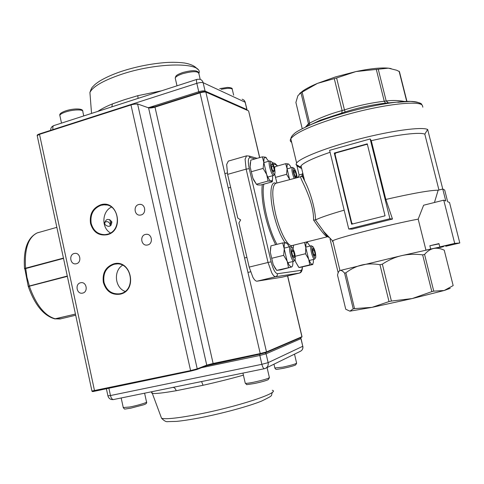<?xml version="1.0" encoding="UTF-8"?>
<svg xmlns="http://www.w3.org/2000/svg" width="484" height="484" viewBox="0 0 484 484"><rect width="100%" height="100%" fill="white"/><g stroke="black" fill="none" stroke-linecap="round" stroke-linejoin="round"><path stroke-width="0.73" d="M201.568 381.549L203.044 385.276L176.218 390.715C175.48 388.598 174.409 387.49 173.012 387.388M172.461 387.484L201.423 381.561M104.683 223.65C105.718 218.859 108.047 218.139 111.659 221.49L111.883 222.186C111.03 226.766 108.737 227.553 105.01 224.552L104.683 223.65M104.653 222.259C107.043 221.079 108.809 221.654 109.953 223.983L110.219 225.992M82.722 293.08C88.384 291.937 86.618 281.615 80.949 282.698L80.501 282.789C74.82 283.963 76.666 294.32 82.359 293.153L82.722 293.08M76.393 263.732C81.893 262.564 80.404 252.557 74.869 253.374L74.191 253.501C68.674 254.699 70.234 264.742 75.8 263.841L76.393 263.732M147.729 244.952C153.488 243.724 152.036 233.554 146.216 234.298L145.388 234.438C139.604 235.702 141.147 245.914 147.003 245.079L147.729 244.952M141.044 214.975C146.61 213.734 145.472 203.915 139.822 204.357L138.714 204.526C133.124 205.803 134.352 215.664 140.039 215.132L141.044 214.975M120.353 293.649C136.609 290.454 131.817 261.263 115.549 264.052L113.934 264.355C106.165 267.301 102.856 273.285 104.006 282.305C106.486 290.521 111.641 294.363 119.457 293.836L120.353 293.649M107.333 234.25C122.573 230.928 119.451 203.607 104.012 204.835L100.987 205.301C93.309 208.41 90.036 214.436 91.167 223.366C93.309 230.82 97.925 234.577 105.01 234.649L107.333 234.25M122.543 265.256C113.274 270.865 114.877 287.714 125.047 291.386M113.613 263.895C130.982 258.559 138.067 290.545 120.244 294.157C111.774 295.27 106.147 291.362 103.358 282.432C102.172 273.115 105.591 266.938 113.613 263.895M100.66 204.817C117.842 199.099 124.842 230.705 107.218 234.722C98.839 236.029 93.273 232.284 90.52 223.481C89.352 214.249 92.728 208.029 100.66 204.817M111.453 207.11C101.876 211.472 101.241 227.831 110.443 232.937M25.555 268.215L24.515 268.475C23.238 249.629 27.437 237.783 37.117 232.943L37.238 232.901C28.211 237.323 24.315 249.097 25.555 268.215L63.446 258.099M56.852 227.335L37.238 232.901M28.374 286.776L29.342 286.213C36.088 305.029 44.806 315.913 55.491 318.871L75.437 314.031M67.361 276.364L29.342 286.213M55.491 318.871L54.565 318.835M63.513 258.408L24.557 268.862M24.763 268.42L28.217 286.304L67.294 276.037M75.45 314.104L54.771 318.877M138.097 98.379L137.795 95.681L124.328 99.74L112.379 103.921L111.858 106.855M312.489 246.429L313.094 246.81C315.011 250.089 315.895 253.622 315.737 257.415L315.272 258.063C313.547 258.529 310.607 246.211 312.489 246.429L311.327 245.763C309.282 245.89 312.67 259.726 314.612 259.17L315.374 258.032M314.285 250.44L315.157 254.3L314.751 256.115L313.469 254.058L312.591 250.174L313.003 248.371L314.285 250.44L312.737 250.821M315.157 254.3L313.82 254.626M289.613 179.522L287.079 168.71C286.837 165.328 287.26 163.737 288.349 163.931L285.663 163.689L287.079 168.71L286.564 174.307L289.372 178.953M291.193 167.754L290.17 165.831L288.349 163.931L289.027 164.36M285.663 163.689L274.991 166.684L274.609 168.607M274.7 174.022L276.751 182.414M274.64 174.071L276.951 182.988M275.801 177.283L286.564 174.307M294.091 178.293C291.985 172.794 291.435 169.164 292.439 167.41L292.669 167.41M296.408 175.728L295.44 171.917L294.139 169.951L293.794 171.814L294.762 175.65L296.069 177.598L296.408 175.728L295.065 176.097M295.44 171.917L293.927 172.334M297.115 177.465C296.692 173.623 295.724 170.598 294.199 168.39L293.734 168.051C292.596 169.352 293.086 172.661 295.222 177.985M304.497 242.514L308.641 259.091C310.056 262.649 311.297 264.433 312.349 264.445L309.802 264.875L308.641 259.091L305.501 253.743L305.991 243.646L307.019 242.115L305.634 242.236M298.622 267.095L295.784 262.201L298.924 267.489L299.608 267.501L312.93 264.488L312.349 264.445L313.336 262.788L313.414 259.46M310.081 246.072L307.019 242.115L307.636 242.315M294.956 259.866L295.784 262.201L295.034 259.757M293.032 248.758L293.219 246.816M293.08 248.849L293.576 245.231M298.924 267.489L309.802 264.875M305.501 253.743L295.252 256.248M271.107 161.62L269.824 160.936C267.555 161.166 271.173 175.19 273.551 175.377L274.555 174.125M273.387 166.302L274.307 170.428L273.69 172.038L272.147 169.503L271.221 165.34L271.851 163.755L273.387 166.302L271.548 166.817M274.307 170.428L272.94 170.81M271.288 161.644L271.905 162.092C274.071 165.51 275.1 169.243 275.003 173.302L274.253 174.155C272.02 173.913 268.88 160.652 271.288 161.644M266.351 157.724L265.45 157.149L268.699 161.257M272.686 175.686L272.48 179.939L271.137 181.173L272.093 181.881L260.634 185.027L257.524 184.918L256.447 184.241L268.069 181.034L271.137 181.173C269.782 180.744 268.287 178.505 266.654 174.446L268.069 181.034M262.346 156.84L265.45 157.149L264.046 158.238L263.78 162.297L266.654 174.446L263.127 168.402L263.78 162.297L262.346 156.84L250.785 160.137L250.137 166.944L252.92 178.269L256.472 184.319M272.492 179.903L272.093 181.881M253.9 180.484L252.92 178.269L250.143 166.926L250.264 162.654M254.039 180.623L256.447 184.241M251.456 171.675L263.127 168.402M294.762 260.023L293.909 261.269C291.58 261.898 287.895 246.798 290.333 246.604L290.43 246.592M294.556 255.528L293.498 251.317L292.052 249.466L291.664 251.837L292.735 256.084L294.181 257.918L294.556 255.528L292.711 255.982M293.498 251.317L291.677 251.765M291.61 247.33C289.359 247.094 292.56 260.586 294.629 260.059L295.24 259.194C295.452 255.122 294.508 251.341 292.415 247.844L291.362 247.179M275.529 268.953L273.206 264.597L270.314 252.297L273.206 264.597L276.703 270.374L280.617 269.866L291.459 267.041C292.499 266.799 292.971 265.05 292.868 261.808L292.85 261.529M286.522 242.823L282.692 242.92L284.241 248.843L283.66 255.352L287.163 261.203L284.241 248.843C283.981 244.868 284.459 242.786 285.675 242.605L287.696 244.19L289.208 246.882M288.512 267.531L287.163 261.203L289.438 265.595L291.459 267.041L276.703 270.374M282.692 242.92L270.943 245.86L270.314 252.297L270.592 247.59M283.66 255.352L271.796 258.268M352.739 223.935L351.765 222.973L335.085 154.523L335.237 153.531L336.029 152.92L366.394 144.444L367.404 144.571M384.98 215.549L384.677 215.912M391.423 301.048L389.009 301.58L379.958 264.706L382.354 264.143L391.423 301.048L412.217 298.561L372.045 307.352L349.908 311.17L353.217 308.84L344.584 273.121L345.866 272.807C350.967 268.953 356.254 266.357 361.729 265.032C367.199 263.695 373.273 263.586 379.958 264.706M439.787 247.415L433.628 248.498C436.798 247.838 440.331 248.395 444.227 250.161L453.163 285.596L444.227 250.161M302.222 174.125L299.106 174.984L298.604 176.581L297.182 177.676L300.637 176.733C299.723 178.523 313.814 199.68 313.565 220.051C320.662 230.438 325.224 236.029 327.244 236.809L291.731 245.642C287.417 246.277 279.492 230.935 275.493 213.565C271.76 195.899 271.887 185.808 275.874 183.285L297.182 177.676M300.637 176.733L302.046 175.638L302.064 176.285M438.952 190.012L424.813 134.147L427.656 129.458C421.697 126.608 391.768 130.601 359.43 138.956C327.075 147.287 300.286 157.826 296.619 163.011L296.014 164.445L296.952 165.824L299.106 174.984M427.656 129.458L442.769 189.05M440.016 247.554L442.896 246.755C445.48 245.951 441.408 246.713 430.681 249.048L425.95 250.161L418.182 219.137C391.247 224.122 336.356 238.134 332.786 240.79L332.405 241.486M418.182 219.137L423.621 205.222L443.749 200.158L445.776 200.975L442.751 189.038L444.693 190.055L447.658 201.737L449.521 202.487L459.8 242.98L454.706 243.398L443.749 200.158M434.45 202.5L438.153 190.212C430.318 190.206 412.876 193.279 385.833 199.432L392.482 219.052L351.995 229.144L348.746 229.011L329.604 150.33L370.163 138.944L389.916 218.732L348.746 229.011M344.16 210.165C329.525 214.406 320.015 217.661 315.616 219.924C314.939 205.712 308.828 188.808 304.642 180.913L304.63 180.889C302.567 176.708 301.847 174.27 302.476 173.574M313.565 220.051L315.616 219.924M315.423 219.917L327.62 236.767M329.386 237.487C327.977 237.293 326.028 235.23 323.536 231.292M271.119 261.832L249.242 168.662C247.754 161.353 248.068 157.663 250.18 157.584L249.109 156.084L246.604 155.842L228.333 161.093L226.657 164.463L227.607 174.373L246.144 169.14L268.033 262.479L249.163 267.095L252.92 277.362C254.463 280.042 255.842 281.313 257.064 281.18L275.711 276.733L277.205 275.62L277.489 273.726C275.227 273.285 273.109 269.322 271.119 261.832L268.033 262.479L271.748 272.837C273.242 275.547 274.567 276.848 275.711 276.733L299.493 273.067L282.462 277.108M450.223 288.331L444.179 290.509L412.217 298.561L431.837 291.622L422.653 254.868L424.577 254.433L433.755 291.138L431.837 291.622M424.577 254.433C427.445 251.123 430.457 249.145 433.628 248.498L401.587 255.661L340.064 270.495C338.945 270.858 338.092 272.389 337.511 275.087L345.745 309.252L349.908 311.17M320.329 120.189L309.796 125.096L320.329 120.189L345.177 111.943L344.463 109.935L342.121 110.582C330.669 113.637 319.845 117.812 309.651 123.099L302.149 92.099L300.794 92.886L297.896 95.705L295.893 102.433L302.216 128.677M406.941 101.398L399.433 71.638L396.686 70.234L388.325 68.159L391.108 68.583M345.177 111.943C358.335 107.696 371.791 104.768 385.542 103.159L395.912 102.239M299.632 93.509L303.238 90.665C306.711 88.342 311.454 85.916 317.468 83.381L335.733 76.835L355.958 71.559C369.951 68.631 380.745 67.5 388.325 68.159L355.958 71.559L336.604 77.966L317.468 83.381L302.149 92.099M399.1 71.233L406.711 101.404M404.606 101.489C398.399 100.345 392.264 100.182 386.196 100.999L378.252 69.242M386.196 100.999L384.254 101.247C370.72 102.862 357.446 105.742 344.451 109.892L336.604 77.966M376.31 69.442L384.254 101.247M334.287 78.674L342.121 110.582M309.651 123.099L308.471 123.765L305.519 127.038M300.988 92.831L308.471 123.765M308.477 123.807L307.981 125.9M342.127 110.624L341.825 112.923M309.228 125.344L309.657 123.142M384.266 101.289L385.542 103.159M388.325 102.808L386.208 101.041M345.866 272.807L354.53 308.611L372.045 307.352L389.009 301.58M354.53 308.611L353.217 308.84M433.755 291.138L444.179 290.509L453.163 285.596M302.258 267.047C302.185 269.092 301.786 270.187 301.054 270.344L300.794 272.068L299.427 273.079L282.396 277.126M351.62 224.219L334.281 153.059L367.253 143.851L385.046 215.822L351.62 224.219M389.916 218.732L392.482 219.052M370.163 138.944L371.288 140.699L385.833 199.432M282.323 277.144L257.064 281.18M442.751 189.038L438.153 190.212M459.8 242.98L445.812 246.265L445.661 245.666M296.952 165.824L301.223 168.365M330.082 152.278C313.505 157.978 303.819 162.497 301.024 165.837L300.443 167.119L296.014 164.445M424.813 134.147C419.803 131.944 397.624 134.528 371.288 140.699M300.491 166.798L301.272 166.877M344.584 273.121C342.714 271.004 341.214 270.126 340.089 270.483L339.466 270.816M338.183 272.776L330.04 238.993M327.801 236.706L328.34 236.373M227.607 174.373L237.771 218.084L240.657 219.911L238.902 222.961L249.163 267.095M454.706 243.398L439.799 246.9C449.533 244.813 453.048 244.19 450.344 245.025L445.812 246.265M430.681 249.048L429.852 245.751L438.964 243.597L439.799 246.9M382.354 264.143C388.694 259.969 395.101 257.143 401.587 255.661C408.066 254.161 415.091 253.9 422.653 254.868M439.03 243.857L429.852 245.751M367.344 144.22L366.709 144.395M334.281 153.059L334.831 153.289L335.049 154.172M335.739 153.035L334.831 153.289M351.898 223.305L352.092 224.098M272.323 390.298C281.186 392.379 236.277 407.177 196.359 414.661C177.235 418.23 165.637 419.428 161.553 418.267L160.966 416.663M176.218 390.715C163.156 393.002 155.213 393.879 152.393 393.347L151.54 392.881L151.946 392.131M243.404 375.161C231.098 378.627 217.643 382.003 203.044 385.276M108.888 388.228L110.467 395.543L261.874 364.313L259.829 355.462L201.441 367.707M265.982 368.094L300.195 351.378C302.282 350.386 303.141 348.686 302.76 346.29L300.951 338.631L266.091 353.816L268.136 362.637L302.76 346.29L301.054 338.576M300.443 337.771L300.951 338.631L300.304 337.832M265.262 352.854L266.091 353.816L259.829 355.462L259.787 354.179M197.793 382.324L264.403 368.711C263.465 368.633 262.624 367.168 261.874 364.313L268.136 362.637C268.566 365.396 267.598 367.338 265.226 368.463L264.524 368.669M107.914 395.827L110.467 395.543C111.169 398.235 112.179 399.566 113.492 399.548C110.667 399.857 108.815 398.647 107.932 395.918L106.389 388.755M148.431 107.605L154.995 106.728M259.624 157.615L248.594 110.89L206.178 92.214C204.847 91.833 202.736 92.063 199.856 92.898L154.983 107.133L155.031 106.698L199.85 92.486M91.948 391.042L190.587 370.587L197.224 368.856L206.747 365.13L213.117 363.472L260.229 353.556L199.928 92.462C202.5 91.718 204.381 91.518 205.573 91.857M190.89 371.065L94.894 391.163L94.525 390.715L39.506 134.334L37.195 135.611C36.929 135.09 37.734 134.516 39.603 133.893L130.982 104.532M196.988 369.449L206.426 365.753L206.747 365.13L148.57 107.859L137.256 103.824L131.031 104.502L137.051 103.842M148.322 107.527C149.919 107.805 152.157 107.533 155.031 106.698L199.88 92.456C202.53 91.688 204.508 91.482 205.803 91.839L266.502 351.916L266.176 352.546L260.513 354.028L260.229 353.556L266.502 351.916L301.913 336.719L287.55 275.904M260.495 354.034L206.505 365.716M196.897 369.498L190.902 371.065L190.587 370.587L130.97 104.949L39.506 134.334L39.603 133.893L131.031 104.502L130.97 104.949C133.85 104.108 136.077 103.866 137.65 104.211L197.224 368.856L196.897 369.498L190.902 371.065L94.876 391.163C92.892 391.683 91.918 391.671 91.96 391.126L37.262 135.937M259.726 157.584L248.594 110.89L205.996 91.924M266.242 352.515L301.623 337.263L301.992 336.604L287.659 275.88M266.176 352.546L213.408 363.932L213.117 363.472L154.983 107.133C152.2 107.944 150.058 108.186 148.57 107.859L137.414 103.878M25.688 268.178L26.953 277.247L29.427 286.195M55.563 318.853L60.155 318.968L75.692 315.229M38.345 232.526L37.347 232.871M83.75 115.93L82.818 111.677C84.041 109.227 73.253 109.378 65.576 111.998C62.194 113.135 60.276 114.242 59.816 115.319L59.992 116.124M175.444 79.013L175.214 78.003C175.843 76.605 178.281 75.189 182.516 73.749C192.559 71.057 198.017 71.015 198.876 73.616L200.213 79.376M233.663 95.215L232.374 89.734C232.193 87.979 228.466 87.852 221.2 89.346M144.595 393.196L146.507 401.908C148.388 402.204 137.946 405.411 129.803 407.002L123.251 407.552M294.508 354.161L296.583 363.006C296.492 363.768 291.876 365.154 282.735 367.156L274.839 367.967M245.194 382.947L245.273 383.292C246.302 383.473 249.066 383.128 253.574 382.245C264.04 379.952 269.298 378.325 269.34 377.369L267.065 367.568M198.954 73.338C203.413 62.019 156.998 61.988 120.207 74.754C102.771 80.834 92.674 86.751 89.921 92.505L90.248 96.758M112.379 103.921C106.274 106.438 101.422 108.93 97.828 111.387M161.487 90.823L137.795 95.681M53.004 129.585L196.819 83.339L198.761 91.724L148.8 107.611M242.157 99.214L243.851 100.049L244.977 101.61L246.9 109.553L205.077 91.046L203.135 82.691L245.176 102.239L247.028 109.632M247.1 110.049L246.9 109.553L246.919 109.971M197.061 79.334C196.419 79.703 196.335 81.04 196.819 83.339C199.692 82.498 201.798 82.286 203.135 82.691C202.633 80.84 201.501 79.691 199.741 79.249L197.061 79.334L53.815 125.604C51.685 126.445 50.632 128.024 50.663 130.335M205.071 91.682L205.077 91.046C203.74 90.665 201.634 90.895 198.761 91.724L199.124 92.698M52.49 129.748L52.998 129.573C52.599 127.383 52.871 126.064 53.815 125.604M275.934 183.267L275.202 183.019C270.296 181.548 269.364 196.202 273.66 213.976C276.781 226.603 280.569 236.162 285.016 242.641M290.739 246.658L292.215 245.569M276.957 244.353C267.985 228.89 260.828 195.621 263.883 184.132M262.316 184.567C260.35 199.245 266.442 226.929 275.662 244.68M301.054 270.344L277.489 273.726M249.242 168.662L246.144 169.14L245.085 159.188L246.604 155.842M250.18 157.584L255.014 158.933M273.055 163.961L275.971 164.772L274.991 163.411L272.304 162.618M419.973 103.643C418.799 102.293 415.647 101.537 410.523 101.386C396.94 100.914 368.046 106.069 342.025 113.752C330.572 117.128 320.608 120.577 312.126 124.104L320.347 120.183M291.671 142.35C290.152 141.479 289.868 140.275 290.805 138.739C295.591 132.531 312.731 124.932 342.23 115.942C379.74 104.804 419.368 99.928 422.393 105.439L422.828 107.158M275.971 164.772L277.405 166.006M272.425 181.331L272.032 180.853M288.996 246.441L289.922 246.707M272.492 392.088C270.35 396.378 274.954 394.575 261.626 401.073C248.219 406.499 221.424 413.717 198.827 418.031C190.145 419.652 182.722 420.771 176.563 421.389L167.845 421.624C166.296 422.054 164.197 420.935 161.553 418.267L151.71 391.738M175.371 386.904L113.492 399.548M300.195 351.378C302.331 350.343 303.214 348.631 302.857 346.235M197.787 382.324L198.222 382.233M109.953 223.983L111.659 221.49M81.288 282.668L80.949 282.698M75.377 253.356L74.869 253.374M146.973 234.298L146.216 234.298M140.802 204.436L139.822 204.357M116.904 263.968L115.549 264.052M106.438 205.016L104.012 204.835M111.096 225.278L109.85 219.603M301.695 337.233L302.01 336.67M213.408 363.932L206.426 365.753L196.946 369.48M28.338 286.667C34.89 305.077 43.754 315.822 54.916 318.908M54.777 318.883L60.905 318.811M61.51 123.117L59.816 115.319C59.363 113.891 61.359 112.397 65.8 110.83C73.61 108.228 82.8 108.452 82.631 110.86M198.646 72.6C197.139 70.107 191.797 70.095 182.601 72.576C175.577 75.195 175.964 75.867 175.214 78.003L177.005 85.813M232.199 88.977C232.544 88.185 230.965 87.652 227.456 87.398L219.73 88.657M121.175 397.981L123.311 407.824C125.64 409.355 121.92 409.428 130.68 408.194L143.439 404.854C145.987 404.073 147.027 403.184 146.561 402.18M296.644 363.26L295.609 364.972C293.655 365.874 289.577 366.987 283.382 368.324C273.914 369.782 276.709 369.691 274.9 368.221L273.962 364.198M269.419 377.714L268.233 379.65C265.879 380.757 261.245 382.051 254.33 383.528C242.768 385.204 248.141 384.756 245.273 383.292L242.932 373.097M197.436 69.188C195.185 66.151 190.793 64.082 184.253 62.968C177.283 62.146 170.217 62.079 163.041 62.769C148.812 64.088 134.74 67.034 120.818 71.596C112.488 74.463 105.512 77.585 99.879 80.955C94.682 84.458 94.779 84.718 92.831 86.697C91.954 87.265 90.986 89.201 89.921 92.505L91.543 113.419M245.303 102.324L244.275 100.466M309.216 260.477L314.661 259.158M305.888 247.106L311.327 245.763M287.097 168.892L292.439 167.41M293.606 168.039L293.207 167.803M228.418 187.955L230.62 187.344M267.791 177.047L273.817 175.377M225.084 173.599L227.305 172.969M263.804 162.642L269.824 160.936M248.032 272.407L250.506 271.802M287.823 262.752L293.976 261.257M244.674 257.948L246.907 257.391M284.193 248.129L290.333 246.604M296.619 163.011L290.805 138.739C291.053 137.069 292.263 135.338 294.435 133.542C295.912 131.884 301.81 128.738 312.126 124.104M332.605 240.899L323.524 231.273M397.8 102.263L410.523 101.386C418.46 102.172 422.181 103.322 421.679 104.828M317.401 121.992L317.286 121.514M303.238 90.665L300.794 92.886M308.532 124.213L305.779 126.911M275.045 163.447L277.556 165.964M257.143 158.322L248.976 156.011M302.355 267.023C302.355 270.623 301.399 272.637 299.493 273.067M339.962 270.526L332.786 240.79M304.642 180.913L301.024 165.837M304.611 180.853C300.449 172.449 302.518 177.731 301.375 176.321M297.593 177.344L297.896 177.289"/></g></svg>
